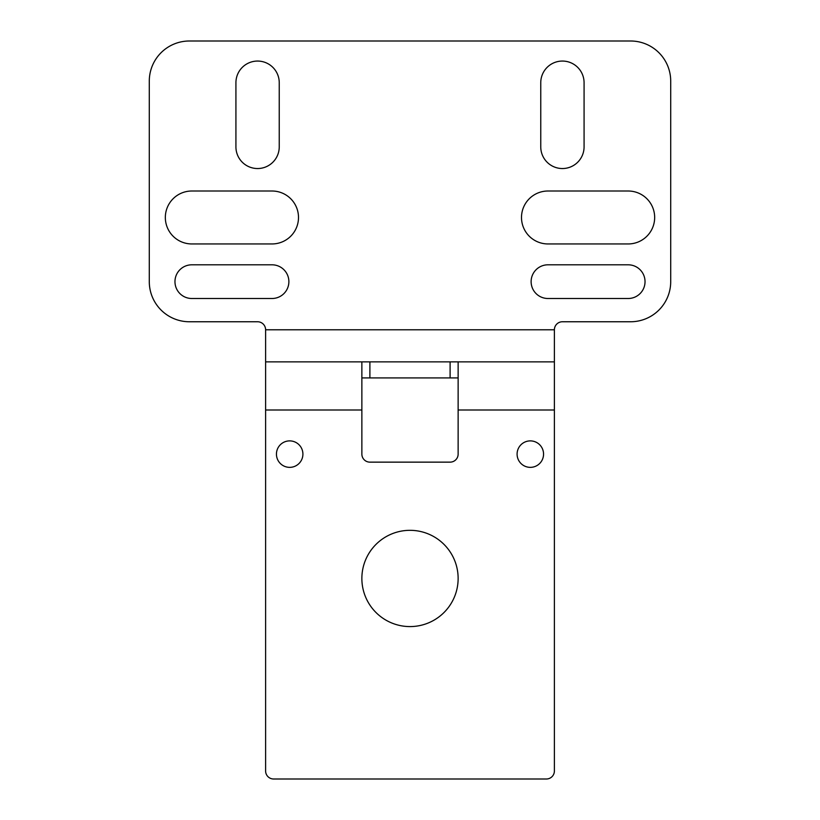 <?xml version="1.0" encoding="UTF-8"?>
<svg xmlns="http://www.w3.org/2000/svg" width="820" height="820" viewBox="0 0 820 820"><rect width="100%" height="100%" fill="white"/><g stroke="black" fill="none" stroke-linecap="round" stroke-linejoin="round"><path stroke-width="1.23" d="M276.442 454.116A13.233 13.233 0 0 1 289.675 440.883A13.233 13.233 0 0 1 302.908 454.116A13.233 13.233 0 0 1 289.675 467.359A13.233 13.233 0 0 1 276.442 454.116M517.092 454.116A13.233 13.233 0 0 1 530.325 440.883A13.233 13.233 0 0 1 543.557 454.116A13.233 13.233 0 0 1 530.325 467.359A13.233 13.233 0 0 1 517.092 454.116M361.866 578.459A48.134 48.134 0 0 1 410 530.325A48.134 48.134 0 0 1 458.134 578.459A48.134 48.134 0 0 1 410 626.582A48.134 48.134 0 0 1 361.866 578.459M554.392 361.866L554.392 329.784L265.608 329.784L265.608 770.974A8.026 8.026 0 0 0 273.634 779L546.366 779A8.026 8.026 0 0 0 554.392 770.974L554.392 361.866L458.134 361.866L458.134 454.116A8.026 8.026 0 0 1 450.108 462.142L369.892 462.142A8.026 8.026 0 0 1 361.866 454.116L361.866 361.866L265.608 361.866M265.608 329.784A8.026 8.026 0 0 0 257.582 321.758L189.399 321.758A40.108 40.108 0 0 1 149.291 281.649L149.291 81.108A40.108 40.108 0 0 1 189.399 41L630.601 41A40.108 40.108 0 0 1 670.709 81.108L670.709 281.649A40.108 40.108 0 0 1 630.601 321.758L562.418 321.758A8.026 8.026 0 0 0 554.392 329.784M361.866 377.917L369.892 377.917L369.892 361.866L361.866 361.866M458.134 361.866L450.108 361.866L450.108 377.917L458.134 377.917M369.892 361.866L450.108 361.866M450.108 377.917L369.892 377.917M540.759 146.882L540.759 82.718A21.658 21.658 0 0 1 562.418 61.059A21.658 21.658 0 0 1 584.076 82.718L584.076 146.882A21.658 21.658 0 0 1 562.418 168.541A21.658 21.658 0 0 1 540.759 146.882M547.975 191.009L628.192 191.009A26.476 26.476 0 0 1 654.668 217.474A26.476 26.476 0 0 1 628.192 243.95L547.975 243.95A26.476 26.476 0 0 1 521.499 217.474A26.476 26.476 0 0 1 547.975 191.009M547.975 298.5A16.841 16.841 0 0 1 531.124 281.649A16.841 16.841 0 0 1 547.975 264.809L628.192 264.809A16.841 16.841 0 0 1 645.032 281.649A16.841 16.841 0 0 1 628.192 298.5L547.975 298.5M279.241 82.718L279.241 146.882A21.658 21.658 0 0 1 257.582 168.541A21.658 21.658 0 0 1 235.924 146.882L235.924 82.718A21.658 21.658 0 0 1 257.582 61.059A21.658 21.658 0 0 1 279.241 82.718M191.808 264.809L272.025 264.809A16.841 16.841 0 0 1 288.876 281.649A16.841 16.841 0 0 1 272.025 298.5L191.808 298.5A16.841 16.841 0 0 1 174.967 281.649A16.841 16.841 0 0 1 191.808 264.809M191.808 191.009L272.025 191.009A26.476 26.476 0 0 1 298.5 217.474A26.476 26.476 0 0 1 272.025 243.95L191.808 243.95A26.476 26.476 0 0 1 165.333 217.474A26.476 26.476 0 0 1 191.808 191.009M458.134 410L554.392 410M265.608 410L361.866 410"/></g></svg>
